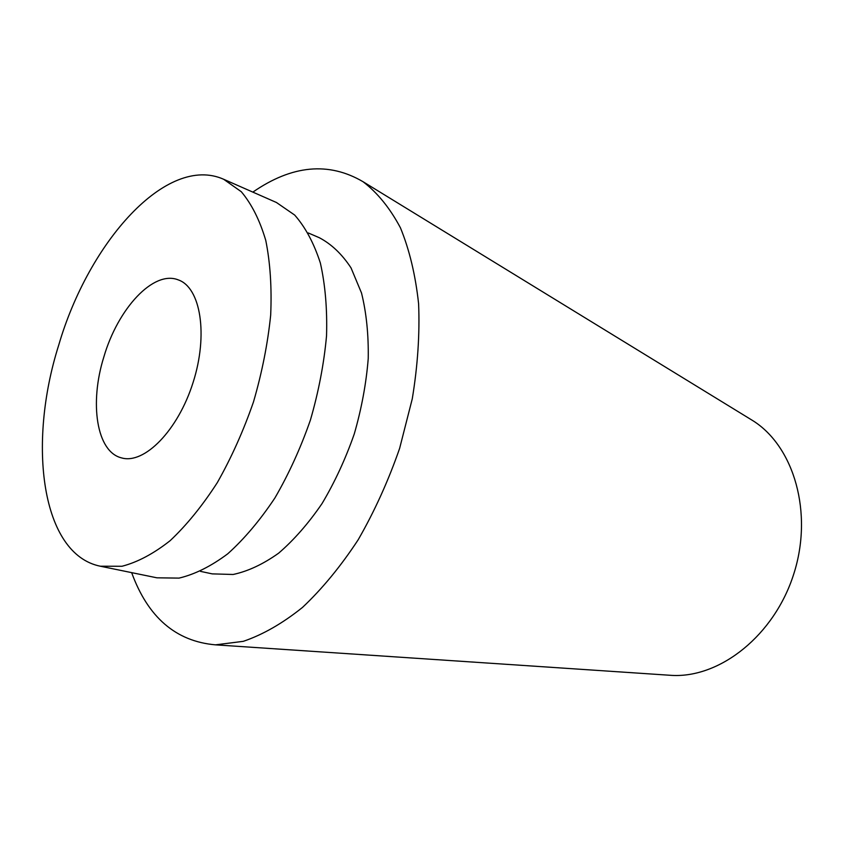 <?xml version="1.0" encoding="UTF-8"?>
<svg xmlns="http://www.w3.org/2000/svg" width="844" height="844" viewBox="0 0 844 844"><rect width="100%" height="100%" fill="white"/><g stroke="black" fill="none" stroke-linecap="round" stroke-linejoin="round"><path stroke-width="1.27" d="M58.7 345.196C27.219 444.398 41.398 554.381 100.352 566.219L121.979 566.271C137.54 562.231 153.587 553.706 170.14 540.677C186.64 525.137 202.36 505.788 217.298 482.641C231.404 457.712 243.473 430.788 253.495 401.881C262.041 372.499 267.77 343.561 270.681 315.065C271.873 287.54 270.238 262.674 265.776 240.445C259.804 220.242 251.649 204.005 241.289 191.715L223.618 179.255C166.743 153.946 88.778 241.943 58.7 345.196M103.886 356.833C89.264 403.137 96.543 451.909 121.547 457.891C144.218 464.622 177.905 430.609 193.044 382.627C208.457 334.73 200.64 287.498 178.253 279.881C153.524 269.88 117.949 308.545 103.886 356.833M100.352 566.219L156.91 577.813L179.044 578.108C194.869 574.353 211.127 566.24 227.785 553.769C244.359 538.862 260.058 520.263 274.901 497.971C288.848 473.948 300.686 447.964 310.423 420.017C318.642 391.595 324.012 363.542 326.533 335.87C327.324 309.115 325.267 284.861 320.382 263.106C313.989 243.294 305.433 227.279 294.683 215.062L276.463 202.507L223.618 179.255M200.45 571.356L212.234 573.878L233.113 574.479C247.978 571.304 263.159 564.203 278.647 553.168C293.997 539.938 308.471 523.396 322.06 503.541C334.794 482.135 345.534 458.946 354.258 433.985C361.58 408.57 366.233 383.44 368.227 358.605C368.628 334.551 366.38 312.691 361.517 293.016L351.041 267.907C342.042 254.192 331.47 244.127 319.317 237.713L308.25 232.955M131.653 572.633C147.932 617.344 175.879 641.408 215.494 644.848L243.304 641.334C262.8 634.709 282.529 623.41 302.49 607.427C322.208 588.838 340.754 566.303 358.141 539.833C374.451 511.496 388.272 481.027 399.613 448.428L412.262 398.864C417.727 365.674 419.837 333.971 418.603 303.766C415.491 275.07 409.435 249.75 400.436 227.806C389.991 208.162 377.521 192.801 363.026 181.703C328.727 161.594 292.003 165.065 252.862 192.115M667.456 675.094L671.951 675.4C720.27 678.006 774.412 635.279 793.771 573.983C813.426 512.783 793.982 446.613 753.048 420.787L749.208 418.434M753.048 420.787L363.026 181.703M671.951 675.4L215.494 644.848"/></g></svg>

